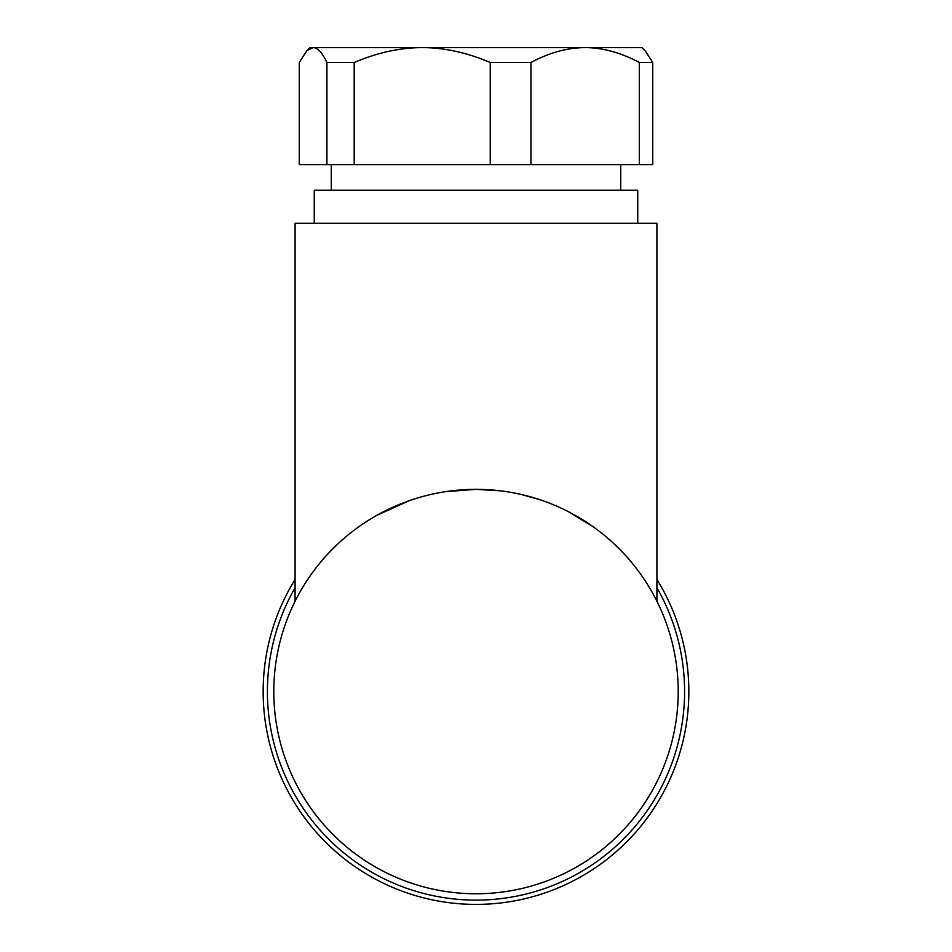 <?xml version="1.0" encoding="UTF-8"?>
<svg xmlns="http://www.w3.org/2000/svg" width="952" height="952" viewBox="0 0 952 952"><rect width="100%" height="100%" fill="white"/><g stroke="black" fill="none" stroke-linecap="round" stroke-linejoin="round"><path stroke-width="1.43" d="M671.636 775.392A212.843 212.843 0 0 0 656.916 579.435A212.843 212.843 0 0 1 392.164 887.193A212.843 212.843 0 0 1 280.364 607.721A212.843 212.843 0 0 0 392.164 887.193A212.843 212.843 0 0 0 671.636 775.392M295.084 579.435A212.843 212.843 0 0 0 280.364 607.721A212.843 212.843 0 0 1 295.084 579.435M377.028 515.234L409.158 500.728M445.036 491.744L476 489.352L500.205 490.815M295.084 601.259L295.084 223.303L656.916 223.303L656.916 601.259M521.077 494.445L538.927 499.395M568.356 511.676L592.584 526.349M678.205 691.557A202.205 202.205 0 0 0 476 489.352A202.205 202.205 0 0 0 273.795 691.557A202.205 202.205 0 0 0 476 893.761A202.205 202.205 0 0 0 678.205 691.557M314.243 223.303L314.243 190.21L637.757 190.21L637.757 223.303M326.917 164.66L299.249 164.66L299.249 62.499L306.818 50.765L313.089 47.6C317.623 47.683 322.228 52.646 326.917 62.499L326.917 164.66L354.192 164.66L354.192 62.499C377.23 52.657 399.899 47.695 422.212 47.6L642.017 47.6L645.182 50.765L652.751 62.499L652.751 164.66L354.192 164.66M326.917 62.499L354.192 62.499M306.818 50.765L309.983 47.6L422.212 47.6C444.489 47.683 467.17 52.646 490.232 62.499L490.232 164.66M530.942 164.66L530.942 62.499C549.233 52.681 567.297 47.707 585.123 47.6C602.925 47.707 620.99 52.669 639.304 62.499L639.304 164.66M639.304 62.499L652.751 62.499M490.232 62.499L530.942 62.499M383.477 883.242A212.843 212.843 28.7 0 1 366.663 874.174A212.843 212.843 28.7 0 0 383.477 883.242M295.084 587.741A208.583 208.583 0 0 0 393.842 883.277A208.583 208.583 0 0 0 656.916 587.741M331.272 190.21L331.272 164.66M620.728 190.21L620.728 164.66"/></g></svg>
